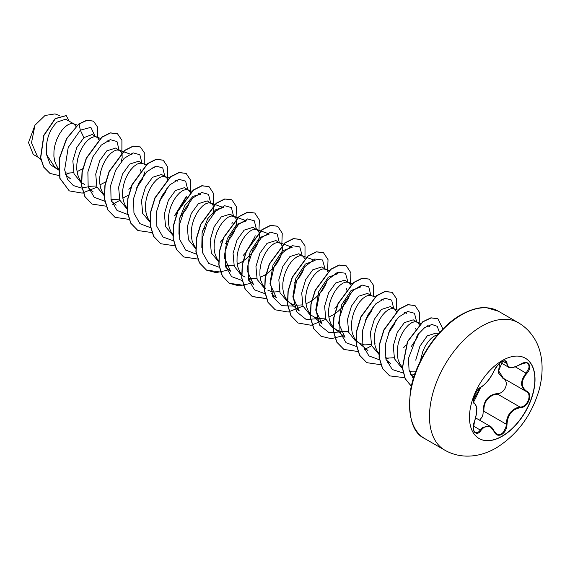 <?xml version="1.0" encoding="UTF-8"?>
<svg xmlns="http://www.w3.org/2000/svg" width="570" height="570" viewBox="0 0 570 570"><rect width="100%" height="100%" fill="white"/><g stroke="black" fill="none" stroke-linecap="round" stroke-linejoin="round"><path stroke-width="0.85" d="M525.348 358.209A46.348 26.762 -60 0 1 532.344 395.373A46.348 26.762 -60 0 1 502.092 436.143A46.348 26.762 -60 0 1 479 438.487M502.248 360.554A46.348 26.762 -60 0 1 525.426 358.252A46.348 26.762 -60 0 1 532.53 395.395A46.348 26.762 -60 0 1 502.248 436.235A46.348 26.762 -60 0 1 479.078 438.53A46.348 26.762 -60 0 1 471.974 401.394A46.348 26.762 -60 0 1 502.248 360.554M480.945 387.101C485.996 383.831 490.399 378.352 494.154 370.664C495.836 366.902 498.365 363.924 501.75 361.729C505.07 360.062 506.823 360.568 507.015 363.247C507.713 368.377 512.116 368.769 520.239 364.422C528.034 358.929 533.392 366.553 526.68 373.564C520.795 381.074 520.795 386.945 526.68 391.184C533.399 393.963 528.027 407.771 520.239 407.757C512.116 409.253 507.706 414.739 507.015 424.208C506.823 428.818 505.07 432.238 501.75 434.475C498.365 436.121 495.836 435.174 494.154 431.64C490.392 424.757 485.989 424.365 480.945 430.464C476.192 437.71 470.841 430.072 474.518 421.308C477.347 412.017 477.347 406.139 474.518 403.667C470.841 402.655 476.199 388.847 480.945 387.101A0.549 0.456 63.4 0 1 480.738 387.336C483.26 385.876 485.647 383.681 487.899 380.767C489.566 379.057 491.689 375.659 494.268 370.557L494.261 370.415M479.598 420.183L482.078 417.062L483.011 414.262L483.196 411.333C483.374 400.746 488.148 394.803 497.532 393.507L497.681 394.169L493.577 394.889C486.801 397.824 483.581 403.296 483.916 411.291L506.281 424.208C506.58 416.528 509.908 411.12 516.263 407.985L520.047 407.08C527.471 407.137 532.544 394.105 526.131 391.426L503.438 378.33L498.6 370.814L502.562 361.416M475.295 432.409L477.19 432.63L478.836 431.739L482.861 427.293L490.193 426.303L494.154 431.64M480.738 387.336C480.524 386.873 476.499 390.906 474.988 394.533L473.52 399.606C474.326 399.976 470.606 409.003 480.738 387.336C468.839 406.417 475.095 399.442 473.691 402.156L474.133 402.883M497.532 393.507C504.899 393.849 509.708 381.458 503.26 378.758L498.337 372.837L499.434 364.736M438.102 334.17L436.143 333.044L427.236 335.865L419.919 346.204L415.73 360.169M437.432 334.946L434.454 335.994L431.355 338.238L428.248 341.608L425.377 345.926L422.954 350.97L420.311 361.074M75.96 126.412L74.05 123.989L65.714 119.18L57.014 122.115C48.963 130.252 45.457 141.047 46.505 154.491L54.841 167.267L58.361 169.297M74.05 123.989L71.115 123.526L68.243 124.559L65.137 126.811L62.037 130.174L59.166 134.492L56.744 139.536L54.962 145.051L53.979 150.744L53.894 156.301L54.777 161.445L56.615 165.899L58.34 168.35M65.115 172.696L67.089 173.109L73.687 172.731M96.651 137.035L92.219 134.484L83.911 137.648L76.8 147.488L72.839 160.875L74.029 173.743L80.719 182.208L84.837 184.587M98.924 139.842L98.204 138.382L96.33 136.921L94 136.743L91.129 137.769L88.029 140.02L84.923 143.391L82.052 147.708L79.629 152.753L77.848 158.268L76.864 163.953L76.786 169.518L77.663 174.655L79.508 179.108L81.417 181.78M88.001 185.913L89.975 186.319L96.572 185.948M121.374 161.353L122.158 157.548L122.08 154.114L121.097 151.599L115.71 148.043L106.797 150.858L99.7 160.69L95.732 174.064L96.907 186.953L104.331 195.838M119.828 150.416L116.893 149.953L114.021 150.986L110.915 153.237L107.816 156.6L104.944 160.918L102.522 165.97L100.74 171.484L99.75 177.17L99.672 182.728L100.555 187.872L102.393 192.325L104.111 194.776M110.886 199.13L112.867 199.536L119.465 199.158M142.422 163.469L138.596 161.253L129.689 164.075L122.593 173.9L118.617 187.266L119.807 200.184L127.025 208.941M146.276 164.858L142.108 163.348L139.778 163.17L136.907 164.203L133.808 166.454L130.701 169.817L127.83 174.135L125.407 179.179L123.626 184.694L122.643 190.387L122.564 195.945L123.441 201.089L125.286 205.542L127.003 207.993M165.314 176.679L161.488 174.47L152.575 177.291L145.485 187.103L141.502 200.505L142.7 213.408L150.109 222.264M167.587 179.486L166.875 178.025L164.994 176.565L162.671 176.387L159.799 177.412L156.693 179.664L153.587 183.034L150.715 187.352L148.293 192.396L146.511 197.911L145.528 203.597L145.45 209.162L146.333 214.299L148.172 218.752L150.081 221.431M190.48 192.703L188.492 190.059L184.374 187.687L175.46 190.501L168.371 200.312L164.388 213.757L165.585 226.611L172.995 235.481M188.492 190.059L185.556 189.596L182.685 190.629L179.578 192.881L176.479 196.244L173.608 200.562L171.185 205.613L169.404 211.128L168.421 216.814L168.335 222.371L169.219 227.516L171.057 231.969L172.781 234.42M212.931 214.213L213.714 210.408L213.636 206.974L212.646 204.452L207.259 200.897L198.353 203.718L191.242 213.558L187.281 226.953L188.47 239.813L195.695 248.584M211.377 203.276L208.442 202.813L205.57 203.846L202.471 206.098L199.365 209.461L196.493 213.779L194.071 218.823L192.29 224.338L191.306 230.031L191.228 235.588L192.104 240.732L193.95 245.186L195.667 247.637M225.599 243.525L231.135 236.963L233.878 232.296L235.724 227.751L236.6 223.625L236.522 220.184L235.538 217.669L230.152 214.113L221.238 216.935L214.135 226.767L210.173 240.148L211.356 253.023L218.773 261.908M234.27 216.493L231.335 216.03L228.463 217.056L225.357 219.308L222.257 222.678L219.386 226.995L216.963 232.04L215.182 237.555L214.199 243.24L214.113 248.805L214.997 253.949L216.835 258.395L218.752 261.074M225.328 265.2L227.309 265.606L233.907 265.235M237.248 264.188L241.666 262.008L246.297 258.709L250.479 254.676L254.02 250.18L256.771 245.506L258.609 240.96L259.493 236.835L259.407 233.401L258.424 230.886L253.037 227.33L244.131 230.145L237.035 239.97L233.059 253.337L234.249 266.247L240.939 274.712L245.057 277.091M257.156 229.703L254.22 229.24L251.349 230.273L248.249 232.524L245.143 235.887L242.271 240.205L239.849 245.257L238.068 250.772L237.084 256.457L237.006 262.015L237.882 267.159L239.728 271.612L241.637 274.284M249.154 278.644L256.792 278.445M260.134 277.405L264.558 275.224L269.19 271.926L273.372 267.893L276.913 263.397L279.656 258.723L281.495 254.177L282.378 250.052L282.3 246.618L281.316 244.095L275.93 240.54L267.017 243.362L259.927 253.18L255.944 266.568L257.141 279.478L264.551 288.342M280.048 242.92L277.113 242.457L274.241 243.49L271.135 245.741L268.028 249.104L265.157 253.422L262.734 258.466L260.96 263.981L259.97 269.674L259.892 275.232L260.775 280.376L262.613 284.829L265.983 288.919M267.95 290.301L273.08 292.04L279.685 291.662M304.921 258.773L302.934 256.137L298.815 253.757L289.909 256.578L282.813 266.382L278.83 279.827L280.027 292.688L287.437 301.551M302.934 256.137L299.998 255.673L297.127 256.7L294.02 258.951L290.921 262.321L288.049 266.639L285.627 271.683L283.846 277.198L282.863 282.884L282.784 288.448L283.661 293.593L285.499 298.039L288.869 302.136L291.79 304.017L295.972 305.249L302.57 304.879M325.534 269.183L321.701 266.974L312.795 269.788L305.691 279.628L301.722 293.03L302.912 305.891L309.61 314.355L314.676 317.233L318.858 318.466L325.456 318.089M325.819 269.346L322.884 268.883L320.012 269.916L316.913 272.168L313.806 275.531L310.935 279.849L308.512 284.9L306.731 290.415L305.748 296.101L305.67 301.658L306.546 306.803L308.391 311.256L310.301 313.928M335.972 272.952L337.974 273.671L328.27 277.241L318.758 291.576L315.737 310.123L322.128 324.095L313.728 316.735M348.42 282.399L344.594 280.184L335.68 283.005L328.577 292.845L324.615 306.225L325.798 319.1L332.495 327.572L337.568 330.443L341.751 331.683L348.348 331.305M352.267 283.789L348.099 282.278L345.776 282.1L342.905 283.133L339.798 285.385L336.699 288.748L333.828 293.065L331.405 298.11L329.624 303.625L328.641 309.318L328.555 314.875L329.439 320.019L331.277 324.472L334.027 328.007L336.613 329.945M371.305 295.609L367.479 293.4L358.573 296.222L351.469 306.047L347.501 319.414L348.683 332.317L355.381 340.782L360.454 343.66L364.636 344.893L371.234 344.522M374.932 296.92L370.992 295.495L368.662 295.317L365.79 296.35L362.691 298.594L359.584 301.965L356.713 306.282L354.291 311.327L352.509 316.842L351.526 322.527L351.448 328.092L352.324 333.236L354.17 337.682L356.913 341.223L359.499 343.161M396.399 311.412L394.49 308.99L390.372 306.617L381.458 309.432L374.362 319.25L370.386 332.631L371.583 345.555L378.993 354.412M394.49 308.99L391.554 308.527L388.683 309.56L385.577 311.811L382.477 315.174L379.599 319.492L377.183 324.544L375.402 330.059L374.412 335.744L374.333 341.302L375.217 346.446L377.055 350.899L378.964 353.571M385.548 357.704L387.522 358.11L394.126 357.732M419.285 324.629L417.375 322.207L413.257 319.827L404.351 322.649L397.254 332.453L393.272 345.89L394.476 358.758L401.159 367.215L402.527 367.999M417.375 322.207L414.44 321.744L411.569 322.777L408.469 325.028L405.363 328.391L402.491 332.709L400.069 337.754L398.288 343.268L397.304 348.961L397.226 354.519L398.102 359.663L399.941 364.116L402.285 367.251M409.374 371.141L415.922 371.17M77.028 171.691L82.714 168.713M99.914 184.901L105.6 181.93M122.807 198.118L128.492 195.139M136.472 188.121L142.329 179.436L144.915 171.741M159.358 201.338L165.215 192.653L167.153 187.787M175.275 215.118L186.29 197.248M179.814 217.106L185.357 210.537L188.1 205.863L190.038 200.996M202.706 230.316L205.136 227.765M294.27 283.162L299.799 276.607L302.549 271.94L304.487 267.073M305.912 303.831L310.329 301.651L314.968 298.352L319.15 294.32L322.691 289.824L325.434 285.15L327.372 280.283M328.797 317.048L333.222 314.868L337.853 311.569L342.036 307.536L345.577 303.041L348.32 298.367L350.258 293.5M350.621 284.986L348.712 282.563M365.356 320.269L371.213 311.583L373.151 306.717M388.241 333.478L394.098 324.793L396.036 319.927M411.241 346.567L416.991 338.01L418.929 333.144M33.26 154.42L28.5 142.607L34.969 125.222L45.023 115.482L54.977 113.907L59.807 115.632M34.969 125.222L31.507 142.814L37.563 156.7L40.833 159.458M83.911 137.648L80.32 130.167L90.886 127.345L94.891 136.023M58.582 169.988L50.331 164.666L46.505 154.491M90.78 186.411L81.368 188.014L73.273 185.535L67.481 179.222L64.645 169.881L68.208 147.459L80.32 130.167L79.066 124.032L87.046 120.32L93.494 121.168L97.691 127.252L97.648 137.399M69.184 173.251L65.586 174.577M59.294 175.624L49.982 173.415L43.79 167.124L40.719 157.733L43.961 135.432L55.361 118.681L66.248 115.624L69.191 121.182M78.874 123.925L66.569 138.567L59.138 158.816L59.8 178.26L69.255 190.879L59.993 178.374L59.323 158.923L66.761 138.681L78.874 123.925L86.861 120.206L93.402 121.118M49.882 173.358L43.598 167.017L40.527 157.626L43.769 135.318L55.169 118.567L66.148 115.567M334.647 328.562L345.014 337.312L338.63 323.354L341.637 304.829L351.127 290.472L360.86 286.895L358.865 286.168M288.869 302.136L299.243 310.885L292.845 296.899L295.873 278.374L305.356 264.053L315.082 260.476M271.634 293.692L276.35 297.668L269.966 283.703L272.973 265.192L282.492 250.814L292.182 247.273M248.748 280.476L253.465 284.451L247.074 270.458L250.109 251.926L259.592 237.619L269.296 234.049M230.586 271.235L224.202 257.269L227.195 238.78L236.707 224.402L246.404 220.846M201.816 247.416L202.079 232.838L207.672 218.759L215.987 209.475L223.526 207.615M178.923 234.185L179.179 219.664L184.766 205.592L193.08 196.272L200.633 194.406M119.08 149.988L116.971 141.524L110.238 139.643L101.218 145.158L92.839 156.878L87.873 171.955L88.165 186.625L94.15 197.241L104.737 201.246M111.2 200.412L113.665 199.621M128.841 189.29L131.121 186.775M140.27 171.157L140.747 169.668M141.973 163.205L139.857 154.734L133.131 152.86L124.103 158.375L115.724 170.095L110.758 185.172L111.05 199.835L117.042 210.451L127.63 214.463M164.858 176.422L162.749 167.951L156.016 166.07L146.996 171.591L138.617 183.312L133.644 198.381L133.943 213.052L139.928 223.668L150.516 227.679M174.584 215.752L186.525 196.094M187.751 189.632L185.628 181.153L178.88 179.293L169.832 184.851L161.453 196.621L156.515 211.734L156.864 226.404L162.927 236.978L173.579 240.896M210.636 202.849L208.52 194.377L201.794 192.503L192.767 198.018L184.395 209.739L179.422 224.808L179.714 239.478L185.706 250.095L196.294 254.106M220.355 242.179L223.119 239.101M231.819 224.01L232.304 222.528M233.522 216.066L231.406 207.587L224.651 205.72L215.61 211.278L207.231 223.048L202.293 238.16L202.642 252.831L208.698 263.404L219.35 267.323M225.642 266.489L228.107 265.698M243.283 255.36L245.563 252.845M246.012 252.318L254.712 237.227M254.911 236.628L255.189 235.738M256.415 229.275L254.291 220.797L247.544 218.937L238.502 224.494L230.116 236.265L225.179 251.377L225.528 266.048L231.591 276.621L242.243 280.54M248.527 279.699L250.999 278.908M279.3 242.492L277.184 234.013L270.429 232.154L261.388 237.711L253.009 249.482L248.064 264.594L248.413 279.264L254.477 289.831L265.128 293.75M302.193 255.709L299.77 246.903L292.267 245.656L282.578 252.71L274.256 266.268L270.451 282.578L272.916 297.055L281.537 305.655L294.305 306.133M325.078 268.919L322.535 259.998L314.747 259.015L304.829 266.653L296.585 280.882L293.286 297.576L296.628 311.826L306.211 319.499L319.663 318.552M334.79 308.263L337.561 305.178M346.261 290.087L346.745 288.598M347.971 282.136L345.427 273.215L337.632 272.225L327.721 279.87L319.478 294.099L316.172 310.793L319.514 325.043L329.097 332.716L342.549 331.769M370.856 295.353L368.733 286.874L361.986 285.007L352.944 290.565L344.558 302.335L339.62 317.447L339.969 332.118L346.033 342.691L356.685 346.61M393.742 308.562L391.626 300.091L384.871 298.224L375.83 303.781L367.451 315.552L362.506 330.664L362.855 345.334L368.918 355.908L379.57 359.827M385.861 358.986L388.327 358.195M403.496 347.871L405.947 345.156M415.131 329.132L415.409 328.242M416.634 321.779L414.468 313.258L407.621 311.469L398.487 317.226L390.101 329.246L385.299 344.536L385.918 359.214L392.331 369.552L403.296 373.036M409.616 371.953L411.212 371.412M439.527 332.567L437.204 326.304L431.875 324.458L424.757 327.529L417.397 335.117L408.448 358.452L409.06 369.966L413.328 378.765M69.255 190.879L82.223 193.109L96.993 187.167M99.942 185.065L100.405 184.701M121.895 151.1L121.909 140.206L117.484 133.772L110.473 132.96L101.952 137.249L86.419 158.317L82.215 172.14L81.667 185.606L85.073 196.778L92.148 204.096L106.077 206.176M112.568 204.274L119.878 200.376M122.828 198.282L123.298 197.918M144.78 164.317L144.794 153.416L140.37 146.989L133.359 146.177L124.837 150.466L109.305 171.534L105.101 185.357L104.552 198.823L107.965 209.995L115.033 217.312L128.963 219.386M145.721 211.498L146.184 211.135M167.373 178.923L167.808 167.131L163.255 160.206L156.244 159.393L147.723 163.683L132.197 184.751L127.986 198.574L127.445 212.04L130.851 223.212L137.926 230.522L151.99 232.574M190.259 192.133L190.694 180.348L186.141 173.415L179.137 172.61L170.608 176.9L155.083 197.968L150.879 211.791L150.33 225.257L153.743 236.429L160.811 243.739L174.741 245.82M213.152 205.35L213.586 193.558L209.033 186.632L202.022 185.82L193.501 190.109L177.968 211.185L173.764 225.008L173.216 238.467L176.629 249.646L183.704 256.956L197.626 259.029M236.037 218.566L236.472 206.775L231.919 199.842L224.908 199.037L216.386 203.326L200.861 224.402L196.65 238.224L196.109 251.684L199.521 262.856L206.589 270.173L216.073 272.631L227.01 270.344M258.923 231.776L259.357 219.992L254.804 213.059L247.8 212.254L239.272 216.543L223.746 237.612L219.543 251.441L218.994 264.9L222.407 276.072L229.482 283.383L238.965 285.848L249.902 283.561M260.162 277.569L260.625 277.205M281.815 244.993L282.25 233.201L277.697 226.276L270.686 225.464L262.164 229.76L246.632 250.829L242.428 264.658L241.887 278.117L245.299 289.289L252.368 296.599L266.432 298.652M272.788 296.77L274.441 296.051M305 256.821L305.014 245.912L300.582 239.486L293.571 238.68L285.05 242.97L269.524 264.045L265.321 277.868L264.772 291.334L268.185 302.506L275.26 309.816L288.228 312.039L302.991 306.09M305.94 303.995L306.404 303.639M327.593 271.42L328.028 259.635L323.468 252.702L316.464 251.897L307.935 256.187L292.41 277.262L288.206 291.085L287.665 304.544L291.078 315.723L298.146 323.026L311.113 325.256L325.876 319.307M328.826 317.212L329.289 316.849M350.479 284.637L350.913 272.845L346.361 265.919L339.349 265.107L330.828 269.403L315.296 290.479L311.092 304.302L310.55 317.761L313.963 328.933L321.038 336.243L331.291 338.694L343.104 335.694M373.664 296.464L373.678 285.556L369.246 279.129L362.235 278.324L353.714 282.62L338.188 303.689L333.984 317.519L333.436 330.978L336.856 342.15L343.924 349.46L357.988 351.505M364.344 349.631L371.654 345.741M374.604 343.639L375.067 343.283M396.549 309.674L396.57 298.773L392.139 292.346L385.128 291.541L376.599 295.83L361.074 316.906L356.87 330.728L356.328 344.195L359.741 355.367L366.816 362.67L380.874 364.722M387.23 362.848L388.882 362.128M419.142 324.28L419.577 312.488L415.024 305.563L408.013 304.758L399.492 309.047L383.966 330.123L379.762 343.945L379.214 357.404L382.634 368.576L389.702 375.886L404.814 377.725M411.177 375.609L415.003 373.664M442.904 329.004L437.91 318.772L431.162 317.918L422.954 321.829L407.643 341.615L402.505 367.807L405.263 378.715L411.362 386.218M117.384 133.722L110.281 132.853L101.759 137.142L86.227 158.211L82.023 172.033L81.474 185.492L84.887 196.671L92.048 204.039M140.27 146.932L133.166 146.07L124.645 150.359L109.119 171.428L104.909 185.25L104.36 198.709L107.773 209.888L114.941 217.256M163.162 160.149L156.059 159.279L147.53 163.569L132.005 184.644L127.801 198.467L127.252 211.926L130.665 223.105L137.826 230.472M186.048 173.365L178.944 172.496L170.423 176.786L154.89 197.854L150.687 211.684L150.138 225.143L153.551 236.315L160.719 243.682M208.934 186.575L201.83 185.713L193.308 190.002L177.783 211.071L173.572 224.901L173.031 238.36L176.444 249.532L183.611 256.899M231.826 199.792L224.722 198.93L216.194 203.219L200.668 224.288L196.465 238.118L195.916 251.577L199.329 262.749L206.404 270.059L220.611 272.082M254.712 213.002L247.608 212.14L239.087 216.429L223.554 237.505L219.35 251.327L218.809 264.793L222.222 275.966L229.29 283.276L243.497 285.299M277.597 226.219L270.493 225.357L261.972 229.646L246.447 250.722L242.243 264.544L241.694 278.003L245.107 289.182L252.182 296.493L266.389 298.516M272.716 296.614L274.284 295.923M300.49 239.436L293.379 238.573L284.858 242.863L269.332 263.939L265.128 277.761L264.58 291.22L268 302.392L275.168 309.759M323.375 252.645L316.272 251.783L307.75 256.08L292.218 277.148L288.014 290.978L287.472 304.437L290.885 315.609L298.053 322.976M346.261 265.862L339.157 265L330.636 269.289L315.11 290.365L310.906 304.195L310.358 317.654L313.778 328.826L320.946 336.186M369.153 279.079L362.05 278.217L353.521 282.506L337.996 303.582L333.792 317.405L333.251 330.864L336.663 342.036L343.831 349.403M392.039 292.289L384.935 291.427L376.414 295.723L360.881 316.799L356.685 330.621L356.136 344.081L359.549 355.253L366.717 362.62M414.932 305.506L407.821 304.644L399.299 308.94L383.774 330.009L379.57 343.838L379.029 357.297L382.442 368.469L389.609 375.83M437.817 318.723L430.949 317.811L422.712 321.758L407.379 341.665L402.334 367.921L405.17 378.808L411.362 386.239M483.196 411.333L483.916 411.291M503.716 378.494L503.26 378.758M526.68 391.184A0.549 0.363 117.9 0 1 526.131 391.426C520.089 387.037 520.089 380.924 526.131 373.086L528.896 368.184L529.038 365.926L528.34 364.173L527.364 363.318M520.239 364.422L520.225 364.551C513.741 367.814 509.751 368.633 508.262 367.002L505.49 361.252M496.534 434.126L499.377 434.654L501.5 433.856L503.431 432.203L505.968 427.108L506.281 424.208L507.015 424.208M527.471 363.404C528.098 362.285 525.683 362.67 520.225 364.551L520.111 364.508M526.68 373.564L515.358 366.866M507.015 363.247A0.549 0.449 -179.4 0 1 506.281 363.218L502.918 361.28M494.154 370.664L497.403 365.612C500.902 361.779 503.588 360.34 505.462 361.295M474.169 402.912L474.311 402.99A0.549 0.513 115.6 0 1 474.518 403.667M473.535 426.047L480.945 430.464M497.681 394.169L520.047 407.08L520.239 407.757M444.721 450.122A73.566 42.472 -60 0 1 433.442 391.177A73.566 42.472 -60 0 1 481.5 326.346A73.566 42.472 -60 0 1 518.287 322.706L498.351 311.192A73.566 42.472 120 0 0 461.572 314.839A73.566 42.472 120 0 0 413.507 379.663A73.566 42.472 120 0 0 424.785 438.615L444.721 450.122C451.198 453.848 458.294 455.843 466.018 456.107C476.228 456.37 486.296 453.642 496.214 447.934C517.396 434.646 531.732 415.188 539.22 389.567C545.013 367.507 541.386 349.26 534.183 338.259C530.079 331.662 524.778 326.475 518.287 322.706M475.615 417.888L490.193 426.303M424.785 438.615C412.673 433.079 407.885 417.19 410.428 390.956C414.81 361.651 438.102 327.18 461.016 314.783C470.97 309.346 479.52 306.995 486.659 307.729L498.351 311.192M33.238 154.449L38.475 157.47M413.849 377.091L410.521 374.291M429.531 326.532L427.529 325.812M420.931 323.432L416.77 321.922M390.792 363.738L386.075 359.763M406.638 313.315L404.643 312.595M397.824 310.137L393.877 308.712M367.906 350.529L357.533 341.779M383.753 300.105L381.75 299.378M329.382 270.572L325.214 269.068M315.082 260.462L302.321 255.852M292.196 247.245L279.435 242.635M269.304 234.028L256.55 229.425M230.572 271.242L225.863 267.259M246.418 220.818L233.657 216.208M223.533 207.601L210.772 202.991M200.64 194.384L198.645 193.665M192.047 191.285L187.879 189.782M177.755 181.174L175.76 180.448M168.934 177.99L164.994 176.565M154.869 167.958L152.867 167.238M116.13 205.164L111.421 201.189M131.976 154.741L119.216 150.138M93.245 191.955L88.528 187.979M109.091 141.531L107.089 140.804M100.27 138.346L96.33 136.921M70.352 178.738L65.643 174.762M77.385 125.129L73.437 123.704M500.574 362.584L508.148 366.959M475.287 432.388C473.378 432.573 473.136 428.897 474.561 421.365C476.164 416.221 476.883 412.245 476.72 409.431C477.268 408.22 476.513 406.104 474.461 403.068M496.833 434.226L494.268 431.34C492.722 428.384 491.39 426.731 490.286 426.381L490.286 426.374M525.853 391.276L526.295 391.519"/></g></svg>
